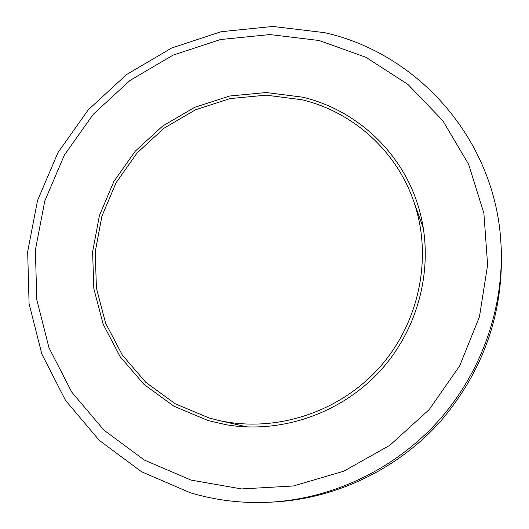<?xml version="1.0" encoding="UTF-8"?>
<svg xmlns="http://www.w3.org/2000/svg" width="529" height="529" viewBox="0 0 529 529"><rect width="100%" height="100%" fill="white"/><g stroke="black" fill="none" stroke-linecap="round" stroke-linejoin="round"><path stroke-width="0.79" d="M301.947 99.75C352.393 111.811 395.619 150.064 413.288 200.134C433.046 255.368 420.099 321.672 379.769 367.172C339.367 412.607 275.06 433.324 217.875 420.244L209.107 417.976L175.33 403.825L145.931 382.46L122.325 355.065L105.582 323.08L96.43 288.133L95.207 251.936L101.899 216.222L116.115 182.684L137.163 152.874L164.036 128.19L195.485 109.794L230.049 98.586L266.113 95.16L301.947 99.75M208.327 420.648L173.995 406.252L144.119 384.523L120.136 356.665L103.129 324.158L93.838 288.636L92.608 251.85L99.412 215.561L113.861 181.48L135.245 151.195L162.555 126.114L194.507 107.413L229.632 96.02L266.272 92.529L302.7 97.184C357.009 110.078 402.919 153.046 418.823 208.128C434.759 262.417 420.628 325.229 381.852 369.024C342.957 412.713 282.261 434.183 226.465 424.794L208.327 420.648M319.232 40.521L366.028 57.357L407.945 84.442L442.78 120.632L468.601 164.268L483.883 213.22L487.619 264.989L479.439 316.825L459.648 365.903L429.25 409.525L389.893 445.273L343.744 471.207L293.37 485.986L241.522 488.935L190.989 480.074L144.371 460.078L103.982 430.176L71.726 392.082L49.018 347.831L36.772 299.665L35.383 249.946L44.773 201L64.379 155.09L93.243 114.29L130.028 80.448L173.056 55.128L220.401 39.556L269.896 34.557L319.232 40.521M324.489 32.639C419.153 53.581 495.415 140.767 500.89 242.685C504.719 305.941 482.25 371.279 439.255 419.986C395.983 468.449 333.766 498.503 270.498 502.186C242.99 503.641 216.262 500.507 190.328 492.77L141.527 471.742L99.273 440.366L65.556 400.433L41.844 354.086L29.082 303.679L27.673 251.678L37.519 200.511L58.031 152.524L88.204 109.88L126.643 74.503L171.621 48.02L221.109 31.714L272.871 26.45L324.489 32.639M500.89 242.685L501.161 247.023C503.985 312.249 483.804 370.313 440.631 421.21C398.132 468.806 337.019 498.325 274.842 501.948L270.498 502.186M423.431 228.502L413.288 200.134M247.241 426.956L217.875 420.244"/></g></svg>
